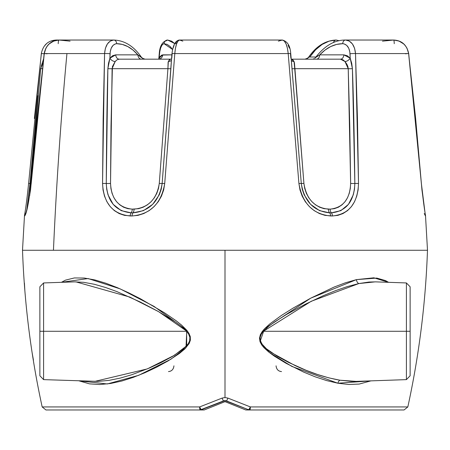 <?xml version="1.0" encoding="UTF-8"?>
<svg xmlns="http://www.w3.org/2000/svg" width="450" height="450" viewBox="0 0 450 450"><rect width="100%" height="100%" fill="white"/><g stroke="black" fill="none" stroke-linecap="round" stroke-linejoin="round"><path stroke-width="0.67" d="M43.594 282.943L43.594 379.626L98.229 381.386L109.136 380.357L120.302 378.079L131.749 374.743L149.186 368.106L160.802 362.734L172.339 356.512L183.437 348.902L188.1 343.986L189.636 340.903L189.883 337.444L188.674 334.147L186.182 330.795L181.024 326.076L175.433 321.964L157.956 311.287L140.181 301.967L116.938 291.611L105.542 287.483L94.376 284.287L83.683 282.319L74.396 281.869L43.594 282.943L39.87 286.796L39.87 331.284L39.87 286.796L39.87 331.284L186.615 331.284L186.182 330.795L186.795 330.272L181.682 325.187L176.096 320.732L164.464 312.778L140.67 298.901L128.925 292.928L117.354 287.668L105.947 283.252L94.837 279.928L84.263 278.032L74.346 277.948L65.453 280.153L61.414 282.324L88.099 278.544L120.178 288.889L154.046 306.394L186.795 330.272L186.182 330.795L158.631 311.664L129.819 297.067L75.802 281.841M375.255 281.858L358.83 283.562L347.31 286.577L335.492 290.666L323.46 295.611L305.032 304.358L286.599 314.404L274.506 322.009L268.673 326.317L263.385 331.284C254.981 339.39 264.892 348.913 271.71 352.761L294.576 365.316C310.146 372.651 325.299 377.618 340.031 380.222L351.191 381.364L356.321 381.375L406.406 379.626L406.406 282.943L406.406 331.284L263.385 331.284L261.349 334.108L260.134 337.354L260.038 339.081L260.325 340.768L261.81 343.856L266.417 348.778L277.279 356.287L288.771 362.52L306.174 370.327L317.627 374.535L328.905 377.876L340.031 380.222A3.859 2.379 -80 0 0 337.888 383.231L348.817 384.48L359.229 384.058L370.935 380.863L337.888 383.231A3.859 2.379 100 0 1 340.031 380.222L356.068 381.386M406.406 282.943L375.604 281.869L369 282.043L358.83 283.562A3.859 2.453 77.2 0 1 356.451 279.624L373.866 277.802L388.581 282.324L385.521 280.592L376.774 278.083L356.451 279.624A3.859 2.453 -102.8 0 0 358.83 283.562L311.209 301.286L263.385 331.284L410.13 331.284L410.13 286.796L410.13 331.284L410.13 286.796L406.406 282.943L406.406 379.626L406.406 331.284L410.13 331.284L410.13 375.772L410.13 331.284L410.13 375.772L406.406 379.626M45.945 409.967L204.216 409.967L225 401.653L204.216 409.967L200.154 409.967A3.859 3.859 0 0 0 201.583 409.691A3.859 3.859 0 0 1 200.154 409.967A3.859 0.534 -90 0 1 199.631 406.929L222.075 398.098L225 397.541L225 250.268L225 397.541L227.925 398.098L250.369 406.929L407.829 406.929L404.061 409.967M337.888 383.231L326.649 380.593L315.236 376.83L303.632 372.082L286.003 363.268L274.472 356.231L268.971 352.226L263.88 347.614L261.669 344.88L260.027 341.741L259.493 338.231L260.336 334.738L262.159 331.616L264.471 328.849L269.73 323.994L281.177 315.619L292.939 308.194L310.748 298.153L334.08 287.066L345.414 282.786L356.451 279.624L310.748 298.153L264.471 328.849L260.027 341.741L268.971 352.226L291.876 366.424L337.888 383.231M42.863 406.929L199.631 406.929A3.859 0.799 68.2 0 0 201.583 409.691L225 400.618L248.417 409.691A3.859 0.799 -68.2 0 0 250.369 406.929A3.859 0.534 90 0 1 249.846 409.967A3.859 3.859 0 0 1 248.417 409.691A3.859 3.859 0 0 0 249.846 409.967L245.784 409.967L225 401.653L245.784 409.967L404.055 409.967L249.846 409.967L250.369 406.929L227.925 398.098L225 397.541L222.075 398.098L199.631 406.929L42.176 406.929M224.634 400.635A3.859 3.859 0 0 0 223.566 400.894L226.434 400.894A3.859 3.859 0 0 0 226.086 400.776M225.726 400.691L225.731 400.691A3.859 3.859 0 0 0 225 400.618L225 400.618M223.616 400.877L223.566 400.894A3.859 0.354 -111.8 0 1 222.075 398.098A3.859 0.354 68.2 0 0 223.566 400.894L200.154 409.967L201.583 409.691L200.751 409.016L199.631 406.929L200.154 409.967L46.884 409.967M26.792 250.268L26.499 250.268M403.386 409.967L404.055 409.967M24.744 289.282L24.868 290.79A879.328 879.328 0 0 0 32.085 352.496L33.452 360.214M79.082 380.863L107.319 383.957L138.639 375.339L170.809 359.274L185.979 347.771L186.795 330.272L188.893 333.225L190.271 336.566L190.389 340.144L189.191 343.485L184.838 348.919L179.511 353.396L168.143 360.889L156.549 367.234L144.9 372.729L133.251 377.381L121.804 381.026L110.661 383.479L99.804 384.525L89.466 383.861L79.065 380.863M94.731 381.403L147.274 368.921L174.251 355.365L186.711 345.757L186.615 331.284L39.87 331.284L39.87 375.772L43.594 379.626M39.87 331.284L39.87 375.772L39.87 331.284M43.594 331.284L43.594 379.626L43.594 331.284M24.424 283.072L24.868 290.79A879.328 879.328 0 0 0 32.085 352.496L32.316 353.993M168.48 371.582C171.703 371.272 173.526 369.354 173.947 365.827M276.053 365.827C276.474 369.354 278.297 371.278 281.52 371.582M407.824 406.929L250.369 406.929L249.249 409.016L248.417 409.691L249.846 409.967M226.434 400.894A3.859 0.354 -68.2 0 0 227.925 398.098A3.859 0.354 111.8 0 1 226.434 400.894L248.417 409.691M309.786 57.009L315.934 57.009L309.786 57.009C317.436 45.906 326.267 40.247 336.285 40.033L329.124 41.147L322.132 44.443L315.636 49.77L309.786 57.009L309.021 57.201L309.786 57.009M308.672 57.099L308.531 57.538L309.021 57.201L307.733 58.185L308.588 57.251M306.877 58.703L307.733 58.185L304.993 59.169L306.951 58.669L308.632 57.184C316.277 46.119 325.496 40.404 336.285 40.033A3.859 3.004 -90 0 0 333.478 42.536A3.859 3.004 90 0 1 336.285 40.033L339.137 40.731L336.285 40.033M222.474 250.268L222.12 250.268M315.759 57.251L319.742 54.849C326.694 47.514 334.35 43.791 342.709 43.689L336.651 44.409L330.699 46.553L325.007 50.074L319.742 54.849L343.822 54.849L347.231 55.71L350.19 58.196L349.819 51.761L348.677 48.105L346.686 45.354L344.115 43.881L342.709 43.689A3.859 2.818 -90 0 1 345.521 40.033L393.632 40.033C401.991 40.725 406.991 45.236 408.628 53.567L407.025 48.279L405.546 45.951L403.667 43.914L399.004 41.04L393.632 40.033L345.521 40.033L349.228 41.04L352.389 43.914L354.577 48.279L355.517 53.567L408.628 53.567L421.369 183.516L425.436 215.966L421.954 189.962L415.631 118.479L408.628 53.567L355.517 53.567L357.457 118.479L358.515 183.516L358.11 189.962L356.766 196.121L354.521 201.735L351.405 206.646L347.529 210.623L342.962 213.57L337.894 215.364L332.432 215.966L325.007 215.364L319.461 213.57L314.173 210.623L309.42 206.646L305.342 201.735L302.164 196.121L299.987 189.962L298.924 183.516L288.197 53.567L174.797 53.567L164.717 183.516L163.665 189.962L161.46 196.121L158.22 201.735L154.046 206.646L149.153 210.623L143.696 213.57L137.953 215.364L132.075 215.966L124.509 215.364L119.188 213.57L114.362 210.623L110.25 206.646L106.92 201.735L104.501 196.121L103.033 189.962L102.555 183.516L103.157 118.479L104.569 53.567L66.938 53.567A3473.854 2942.961 90 0 0 53.449 250.268L396.551 250.268M171.411 60.66L170.893 68.664A4.556 0.383 4.7 0 1 167.929 68.681L168.322 61.509A4.556 3.353 -157.6 0 0 171.461 60.047A4.556 3.353 22.4 0 1 168.322 61.509L170.359 59.169L119.289 59.169L117.079 59.771L115.189 61.509L112.404 66.617L111.009 126.017L110.537 183.437L110.914 188.499L112.067 193.354L113.951 197.775L116.561 201.673L119.801 204.857L123.593 207.219L127.783 208.659L132.261 209.138L138.673 208.659L143.156 207.219L147.381 204.857L151.149 201.673L154.344 197.775L156.797 193.354L158.473 188.499L159.278 183.437L167.929 68.681L112.112 68.681L167.929 68.681L168.109 62.212L169.324 59.771L170.359 59.169L119.289 59.169A4.556 3.544 90 0 1 115.746 54.849L137.88 54.849L133.014 50.074L127.761 46.553L122.282 44.409L116.707 43.689L115.414 43.881L113.062 45.354L111.251 48.105L110.216 51.761L109.913 58.196L112.618 55.71L115.746 54.849L137.88 54.849L141.154 56.931M315.624 57.538L319.742 54.849L343.822 54.849A4.556 3.324 -90 0 1 340.498 59.169L291.538 59.169L292.815 59.771L294.036 61.509L294.463 62.977L303.913 183.437L304.723 188.499L306.371 193.354L308.779 197.775L311.889 201.673L315.551 204.857L319.641 207.219L323.966 208.659L330.12 209.138L334.401 208.659L338.394 207.219L341.989 204.857L345.049 201.673L347.501 197.775L349.256 193.354L350.314 188.499L350.64 183.437L349.774 126.017L348.227 68.681L294.722 68.681L348.227 68.681L347.912 66.617L346.894 64.249L344.97 61.509L342.906 59.771L340.498 59.169L291.538 59.169L294.036 61.509A4.556 3.257 -26.4 0 1 291.341 60.435A4.556 3.257 153.6 0 0 294.036 61.509L294.722 68.681A4.556 0.354 -5 0 1 291.988 68.664L291.33 60.66M427.416 250.268L22.613 250.268M50.996 41.04L56.368 40.033C48.184 40.432 43.166 44.932 41.316 53.533L44.55 53.781L41.316 53.533L28.598 183.487L29.992 183.476L28.598 183.487C27.163 197.471 25.802 208.114 24.503 215.415L22.5 250.268L53.449 250.268A3473.854 2942.961 -90 0 1 66.938 53.567L44.274 53.567L37.114 118.479L30.555 189.962L27.641 206.646L25.74 213.57L25.059 215.364L24.643 215.966L24.508 215.364L24.643 215.966C26.46 214.284 28.643 203.468 31.202 183.516L44.274 53.567L104.569 53.567L105.407 48.279L107.409 43.914L110.301 41.04L113.715 40.033L56.368 40.033L59.091 40.033L53.797 41.04L49.191 43.914L47.334 45.951L45.872 48.279L44.274 53.567C45.917 45.236 50.856 40.725 59.091 40.033L113.715 40.033A3.859 3.004 90 0 1 116.707 43.689C124.391 43.791 131.451 47.514 137.88 54.849L141.862 57.87M34.369 118.479L41.372 53.567M165.696 41.04L167.653 40.033L171.653 41.147L174.555 43.47L167.653 40.033A3.859 3.6 90 0 0 164.064 43.689L163.305 43.881L161.848 45.354L160.616 48.105L159.756 51.761L159.12 58.196L159.953 56.762L161.775 55.069L171.883 54.849L162.703 54.849A4.556 4.252 -90 0 1 158.462 59.169A4.556 4.252 90 0 0 162.703 54.849L159.12 58.196L159.508 53.781C160.245 47.571 161.764 44.207 164.064 43.689L172.553 49.461L170.19 46.553L167.203 44.409L164.064 43.689A3.859 3.6 -90 0 1 167.653 40.033C162.557 41.327 159.761 45.866 159.261 53.646A3.859 0.326 5.1 0 0 159.508 53.781A3.859 0.326 -174.9 0 1 159.261 53.64L158.777 59.147M142.267 58.185L145.007 59.169L143.027 58.657M313.206 59.046L314.072 58.703L313.206 59.046M314.876 58.185L315.726 57.296C324.765 45.681 334.699 39.926 345.521 40.033A3.859 2.818 90 0 0 342.709 43.689C347.001 44.207 349.442 47.571 350.027 53.781A3.859 0.444 -2.1 0 1 355.517 53.567C354.656 45.236 351.326 40.725 345.521 40.033M158.906 59.13L159.12 58.196A4.556 3.257 -153.6 0 1 159.199 59.057A4.556 3.257 26.4 0 0 159.12 58.196M44.454 45.951L46.333 43.914M70.093 41.147L59.091 40.033A3.859 0.872 -90 0 0 58.219 43.689A3.859 0.872 90 0 1 59.091 40.033C50.94 40.539 45.962 45.039 44.162 53.527L47.115 53.781M116.707 43.689A3.859 3.004 -90 0 0 113.715 40.033C108.371 40.725 105.323 45.236 104.569 53.567A3.859 0.456 1.7 0 1 110.036 53.781C110.537 47.571 112.764 44.207 116.707 43.689M115.577 61.026L115.189 61.509A4.556 2.857 36.5 0 1 109.913 58.196L110.036 53.781A3.859 0.456 -178.3 0 0 104.569 53.567L102.555 183.516A3.859 0.337 0.2 0 1 106.273 183.476C106.554 133.768 107.083 95.496 107.871 68.664L108.512 63.259L109.913 58.196L115.746 54.849A4.556 3.544 -90 0 0 119.289 59.169M131.158 212.833L121.219 210.651L113.175 204.351L108.022 194.85L106.701 189.287L106.273 183.476A3.859 0.337 -179.8 0 0 102.555 183.516C103.652 203.468 112.877 214.284 130.219 215.966A3.859 1.823 -90 0 1 131.158 212.833A3.859 1.823 90 0 0 130.219 215.966L132.075 215.966A3.859 1.789 -90 0 1 132.992 212.833L131.158 212.833C115.543 211.252 107.246 201.471 106.273 183.476L107.871 68.664L109.913 58.196A4.556 2.857 -143.5 0 0 115.189 61.509L112.112 68.681A4.556 0.518 1.4 0 1 107.871 68.664A4.556 0.518 -178.6 0 0 112.112 68.681L110.537 183.437A4.556 0.399 0.1 0 1 106.273 183.476A4.556 0.399 -179.9 0 0 110.537 183.437C111.392 199.142 118.631 207.709 132.261 209.138A4.556 2.154 -90 0 1 131.158 212.833A4.556 2.154 90 0 0 132.261 209.138L134.078 209.138A4.556 2.109 -90 0 1 132.992 212.833L131.158 212.833M113.715 40.033C124.504 40.404 133.723 46.119 141.368 57.184L143.123 58.703M141.418 59.169A4.556 3.544 90 0 1 137.88 54.849A4.556 3.544 -90 0 0 141.418 59.169M171.782 58.196L172.142 53.781A3.859 0.349 4.7 0 1 171.984 53.663A3.859 0.349 4.7 0 1 174.797 53.567L288.197 53.567L287.432 48.279L286.076 43.914L284.304 41.04L282.347 40.033L179.612 40.033L178.031 41.04L176.58 43.914L175.449 48.279L174.797 53.567C175.573 45.236 177.182 40.725 179.612 40.033L282.347 40.033L278.347 41.147M182.829 41.147L179.612 40.033C175.567 40.359 173.025 44.904 171.984 53.668A3.859 0.349 -175.3 0 1 174.797 53.567L164.717 183.516L162.152 183.476L164.717 183.516C161.308 203.468 150.429 214.284 132.075 215.966A3.859 1.789 90 0 1 132.992 212.833A4.556 2.109 90 0 0 134.078 209.138C148.376 207.709 156.78 199.142 159.278 183.437L167.929 68.681A4.556 0.383 -175.3 0 0 170.893 68.664L162.152 183.476L161.213 189.287L159.261 194.85L152.685 204.351L143.432 210.651L132.992 212.833C149.462 211.252 159.182 201.471 162.152 183.476L159.278 183.437L162.152 183.476L171.332 61.554M173.093 48.105L174.122 45.354M175.314 43.881L175.928 43.689A3.859 3.69 90 0 1 179.612 40.033M42.379 68.681L40.697 68.681L42.379 68.681M25.363 214.059L25.363 214.059C27.18 210.538 29.098 200.34 31.117 183.482L44.162 53.527M25.476 213.801A3.859 3.853 90 0 0 24.643 215.966A3.859 3.853 -90 0 1 25.476 213.801M25.543 213.632A3.859 3.853 90 0 0 24.564 215.966A3.859 3.853 -90 0 1 25.543 213.632M56.368 40.033A3.859 0.596 90 0 0 56.137 40.337A3.859 0.596 -90 0 1 56.368 40.033M29.992 183.476L37.958 95.732L29.481 189.287L26.831 209.441L29.992 183.476L30.532 183.499M41.226 66.319L43.487 59.186L41.226 66.324M24.503 215.421L24.564 215.966M427.5 250.268L425.498 215.415C424.198 208.114 422.837 197.471 421.402 183.487L408.684 53.533C406.834 44.932 401.816 40.432 393.632 40.033A3.859 0.596 -90 0 1 394.228 43.689A3.859 0.596 90 0 0 393.632 40.033L382.472 41.147M405.45 53.781L408.623 53.516M425.436 215.966L424.249 213.536M350.19 58.196L351.709 63.259L352.406 68.664C353.424 95.496 354.24 133.768 354.848 183.476A3.859 0.337 -0.6 0 1 358.515 183.516L355.517 53.567A3.859 0.444 177.9 0 0 350.027 53.781L350.19 58.196A4.556 2.694 -39.1 0 1 344.97 61.509L340.498 59.169A4.556 3.324 90 0 0 343.822 54.849L350.19 58.196L352.406 68.664A4.556 0.512 -1.8 0 1 348.227 68.681L344.97 61.509A4.556 2.694 140.9 0 0 350.19 58.196M331.374 212.833A3.859 2.064 90 0 1 332.432 215.966C348.969 214.284 357.666 203.468 358.515 183.516A3.859 0.337 179.4 0 0 354.848 183.476L354.482 189.287L353.272 194.85L348.463 204.351L340.853 210.651L331.374 212.833L329.608 212.833A3.859 2.031 90 0 1 330.654 215.966L332.432 215.966A3.859 2.064 -90 0 0 331.374 212.833A4.556 2.441 90 0 1 330.12 209.138C343.125 207.709 349.965 199.142 350.64 183.437L348.227 68.681A4.556 0.512 178.2 0 0 352.406 68.664L354.848 183.476A4.556 0.394 -0.5 0 1 350.64 183.437A4.556 0.394 179.5 0 0 354.848 183.476C354.094 201.471 346.264 211.252 331.374 212.833L329.608 212.833A4.556 2.402 90 0 1 328.376 209.138L330.12 209.138A4.556 2.441 -90 0 0 331.374 212.833M319.742 54.849A4.556 3.324 -90 0 1 316.423 59.169A4.556 3.324 90 0 0 319.742 54.849M290.469 53.55L290.88 58.196M288.152 45.354L289.384 48.105M291.504 62.314L290.739 53.646C290.239 45.866 287.443 41.327 282.347 40.033C285.362 40.725 287.314 45.236 288.197 53.567A3.859 0.326 -5.1 0 1 290.739 53.64A3.859 0.326 174.9 0 0 288.197 53.567L298.924 183.516L301.281 183.476L291.532 62.64M329.608 212.833L319.556 210.651L310.584 204.351L304.155 194.85L302.226 189.287L301.281 183.476L298.924 183.516C302.394 203.468 312.969 214.284 330.654 215.966A3.859 2.031 -90 0 0 329.608 212.833C313.751 211.252 304.307 201.471 301.281 183.476L291.988 68.664A4.556 0.354 175 0 0 294.722 68.681L303.913 183.437L301.281 183.476L303.913 183.437C306.456 199.142 314.612 207.709 328.376 209.138A4.556 2.402 -90 0 0 329.608 212.833M427.483 250.268C425.632 303.075 419.079 355.298 407.829 406.929M22.517 250.268C24.367 303.075 30.921 355.298 42.171 406.929L45.939 409.967M158.462 59.169L159.525 59.023M171.36 61.245L171.984 53.668M171.551 58.939L170.359 59.169M43.031 63.084L40.697 68.681L29.689 195.593M291.538 59.169L291.223 59.147"/></g></svg>
